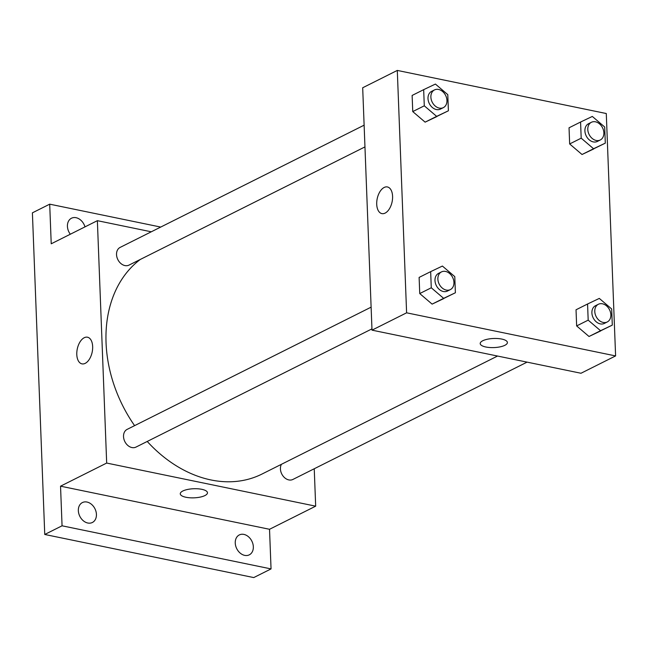 <?xml version="1.0" encoding="UTF-8"?>
<svg xmlns="http://www.w3.org/2000/svg" width="648" height="648" viewBox="0 0 648 648"><rect width="100%" height="100%" fill="white"/><g stroke="black" fill="none" stroke-linecap="round" stroke-linejoin="round"><path stroke-width="0.97" d="M314.24 468.755L315.673 506.169L269.528 529.286L271.05 568.912L253.749 577.579L44.753 534.47L32.4 212.836L49.702 204.169L160.72 227.067M271.05 568.912L62.062 525.803L44.753 534.47M62.062 525.803L60.539 486.178L106.677 463.061L97.37 220.676L51.224 243.794L49.702 204.169M81.972 363.868A13.616 7.614 101.7 0 1 76.861 351.783A13.616 7.614 101.7 0 1 84.232 337.721A13.616 7.614 101.7 0 1 87.472 337.203A13.616 7.614 101.7 0 1 92.178 352.075A13.616 7.614 101.7 0 1 81.972 363.868A13.616 7.614 101.7 0 1 76.861 351.783A13.616 7.614 101.7 0 1 84.232 337.721A13.616 7.614 101.7 0 1 87.472 337.211M70.316 234.228A11.138 8.448 -116.6 0 1 67.424 226.322A11.138 8.448 -116.6 0 1 71.474 218.23A11.138 8.448 -116.6 0 1 84.985 226.881M235.248 543.024A11.138 8.448 -116.6 0 1 239.306 534.932A11.138 8.448 -116.6 0 1 248.403 536.69A11.138 8.448 -116.6 0 1 253.336 546.758A11.138 8.448 -116.6 0 1 249.278 554.85A11.138 8.448 -116.6 0 1 240.181 553.092A11.138 8.448 -116.6 0 1 235.248 543.024M78.343 510.665A11.138 8.448 -116.6 0 1 82.401 502.573A11.138 8.448 -116.6 0 1 91.498 504.322A11.138 8.448 -116.6 0 1 96.431 514.39A11.138 8.448 -116.6 0 1 92.372 522.482A11.138 8.448 -116.6 0 1 83.276 520.733A11.138 8.448 -116.6 0 1 78.343 510.665M269.528 529.286L60.539 486.178M140.308 259.443A123.752 93.871 63.4 0 0 134.598 425.639M147.234 441.458A123.752 93.871 63.4 0 0 261.946 474.069L497.543 356.044M315.673 506.169L106.677 463.061M97.37 220.676L151.284 231.798M281.426 464.308A9.898 7.509 63.4 0 0 283.006 475.972A9.898 7.509 63.4 0 0 292.904 479.447L527.075 362.135M364.127 125.169L120.139 247.398A9.898 7.509 63.4 0 0 117.855 259.613A9.898 7.509 63.4 0 0 129.009 265.105L364.962 146.902M371.118 307.152L127.129 429.381A9.898 7.509 63.4 0 0 124.845 441.596A9.898 7.509 63.4 0 0 135.999 447.08L371.952 328.876M207.473 492.764A13.616 4.552 -2.2 0 1 200.159 497.113A13.616 4.552 -2.2 0 1 185.944 497.259A13.616 4.552 -2.2 0 1 180.274 493.808A13.616 4.552 -2.2 0 1 193.695 488.738A13.616 4.552 -2.2 0 1 207.473 492.764A13.616 4.552 -2.2 0 1 200.159 497.113A13.616 4.552 -2.2 0 1 185.944 497.259A13.616 4.552 -2.2 0 1 180.274 493.808M372.001 330.148L362.686 87.764L397.297 70.421L606.285 113.53L615.6 355.922L406.604 312.814L372.001 330.148L580.997 373.256L615.6 355.922M406.604 312.814L397.297 70.421M381.899 213.621A13.616 7.614 101.7 0 1 376.788 201.528A13.616 7.614 101.7 0 1 384.159 187.466A13.616 7.614 101.7 0 1 387.399 186.956A13.616 7.614 101.7 0 1 392.105 201.82A13.616 7.614 101.7 0 1 381.899 213.613A13.616 7.614 101.7 0 1 376.788 201.528A13.616 7.614 101.7 0 1 384.151 187.466A13.616 7.614 101.7 0 1 387.399 186.956M612.295 325.126L589.016 336.49L576.647 325.928L576.032 309.785L576.647 325.928L589.016 336.49L600.55 330.707L588.182 320.153L587.566 304.001L599.311 298.412L611.68 308.975L612.295 325.126L600.55 330.707M448.4 110.784L425.12 122.148L412.752 111.586L412.128 95.442L412.752 111.586L425.12 122.148L436.655 116.365L424.286 105.81L423.671 89.659L435.416 84.07L447.784 94.632L448.4 110.784L436.655 116.365M455.39 292.758L432.111 304.123L419.742 293.56L419.118 277.417L419.742 293.56L432.111 304.123L443.645 298.347L431.276 287.785L430.661 271.642L442.406 266.053L454.775 276.615L455.39 292.758L443.645 298.347M605.305 143.143L582.025 154.508L569.657 143.953L569.041 127.802L569.657 143.953L582.025 154.508L593.56 148.732L581.191 138.17L580.576 122.027L592.321 116.438L604.689 127L605.305 143.143L593.56 148.732M507.4 342.509A13.616 4.552 -2.2 0 1 500.086 346.858A13.616 4.552 -2.2 0 1 485.87 347.004A13.616 4.552 -2.2 0 1 480.2 343.553A13.616 4.552 -2.2 0 1 493.622 338.483A13.616 4.552 -2.2 0 1 507.4 342.509A13.616 4.552 -2.2 0 1 500.086 346.858A13.616 4.552 -2.2 0 1 485.87 347.004A13.616 4.552 -2.2 0 1 480.2 343.553M591.389 122.286L588.505 123.736A9.898 7.509 63.4 0 0 586.229 135.95A9.898 7.509 63.4 0 0 597.375 141.434L600.259 139.992A9.898 7.509 63.4 0 0 603.474 130.256A9.898 7.509 63.4 0 0 595.463 121.816A9.898 7.509 63.4 0 0 591.389 122.286A9.898 7.509 63.4 0 0 589.113 134.501A9.898 7.509 63.4 0 0 600.259 139.992M581.191 138.17L569.657 143.953M580.576 122.027L569.041 127.802M593.77 148.927L582.025 154.508M598.379 304.268L595.496 305.71A9.898 7.509 63.4 0 0 593.22 317.925A9.898 7.509 63.4 0 0 604.365 323.417L607.249 321.967A9.898 7.509 63.4 0 0 610.465 312.231A9.898 7.509 63.4 0 0 602.454 303.799A9.898 7.509 63.4 0 0 598.379 304.268A9.898 7.509 63.4 0 0 596.103 316.483A9.898 7.509 63.4 0 0 607.249 321.967M588.182 320.153L576.647 325.928M587.566 304.001L576.032 309.785M600.761 330.901L589.016 336.49M434.484 89.926L431.6 91.368A9.898 7.509 63.4 0 0 429.324 103.583A9.898 7.509 63.4 0 0 440.47 109.075L443.354 107.625A9.898 7.509 63.4 0 0 446.569 97.889A9.898 7.509 63.4 0 0 438.558 89.456A9.898 7.509 63.4 0 0 434.484 89.926A9.898 7.509 63.4 0 0 432.208 102.141A9.898 7.509 63.4 0 0 443.354 107.625M424.286 105.81L412.752 111.586M423.671 89.659L412.128 95.442M436.865 116.559L425.12 122.148M441.474 271.901L438.591 273.351A9.898 7.509 63.4 0 0 436.315 285.566A9.898 7.509 63.4 0 0 447.46 291.049L450.344 289.607A9.898 7.509 63.4 0 0 453.56 279.871A9.898 7.509 63.4 0 0 445.549 271.431A9.898 7.509 63.4 0 0 441.474 271.901A9.898 7.509 63.4 0 0 439.198 284.116A9.898 7.509 63.4 0 0 450.344 289.607M431.276 287.785L419.742 293.56M430.661 271.642L419.118 277.417M443.856 298.542L432.111 304.123"/></g></svg>
